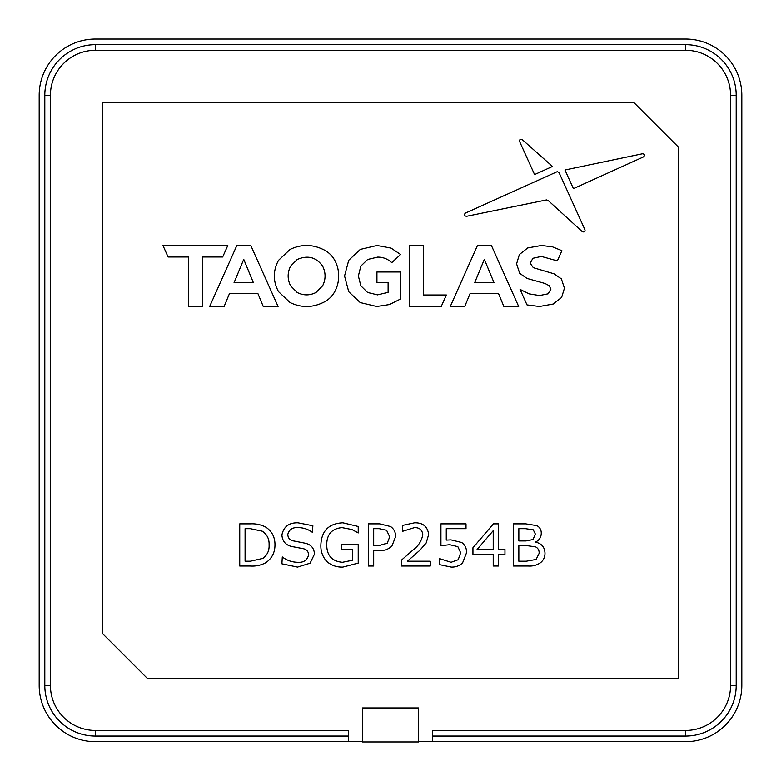 <?xml version="1.0" encoding="UTF-8"?>
<svg xmlns="http://www.w3.org/2000/svg" width="781" height="781" viewBox="0 0 781 781"><rect width="100%" height="100%" fill="white"/><g stroke="black" fill="none" stroke-linecap="round" stroke-linejoin="round"><path stroke-width="1.17" d="M102.428 102.282L102.428 633.469L147.394 678.435L678.572 678.435L678.572 147.258L633.606 102.282L102.428 102.282M418.606 741.667L685.601 741.667A56.212 56.212 0 0 0 741.813 685.464L741.813 95.262A56.212 56.212 0 0 0 685.601 39.05L95.399 39.05A56.212 56.212 0 0 0 39.187 95.262L39.187 685.464A56.212 56.212 0 0 0 95.399 741.667L362.394 741.667M348.346 736.044L95.399 736.044A50.589 50.589 0 0 1 44.81 685.464L44.81 95.262A50.589 50.589 0 0 1 95.399 44.673L685.601 44.673A50.589 50.589 0 0 1 736.19 95.262L736.19 685.464A50.589 50.589 0 0 1 685.601 736.044L685.601 730.43L432.654 730.43L432.654 741.667M685.601 730.43A44.966 44.966 0 0 0 730.567 685.464L730.567 95.262A44.966 44.966 0 0 0 685.601 50.296L95.399 50.296A44.966 44.966 0 0 0 50.433 95.262L50.433 685.464A44.966 44.966 0 0 0 95.399 730.43L348.346 730.43L348.346 741.667M685.601 736.044L432.654 736.044M418.606 741.95L418.606 707.947L362.394 707.947L362.394 741.95L418.606 741.95M263.256 306.494L257.857 293.422L229.536 293.422L224.127 306.494L209.659 306.494L236.848 245.488L250.799 245.488L278.075 306.494L263.256 306.494M234.066 282.702L253.405 282.702L243.74 259.341L234.066 282.702M290.044 302.53L278.505 291.616C272.94 281.199 272.94 270.782 278.505 260.356L290.044 249.451C301.095 244.17 312.117 244.17 323.109 249.451C343.855 258.814 343.855 293.158 323.109 302.53C312.117 307.812 301.095 307.812 290.044 302.53M316.032 292.465L322.651 285.758C325.853 279.247 325.853 272.735 322.651 266.214C316.266 257.164 307.773 254.928 297.161 259.517L290.552 266.214C287.349 272.735 287.349 279.247 290.552 285.758L297.161 292.465C303.448 295.657 309.745 295.657 316.032 292.465M376.735 306.484L389.465 304.551L400.585 298.986L400.585 271.983L376.93 271.983L376.93 282.702L388.108 282.702L388.108 292.338L377.496 294.867L367.597 292.465L360.812 285.758L358.372 275.986L360.812 266.136L367.636 259.477L377.662 257.115C383.08 257.115 387.776 258.96 391.759 262.641L400.585 254.489L391.066 248.104L376.989 245.488L360.305 249.403L348.726 260.278L344.548 275.986L348.726 291.704L360.226 302.569L376.735 306.484M409.42 306.494L441.226 306.494L446.351 294.984L423.546 294.984L423.546 245.488L409.42 245.488L409.42 306.494M503.862 306.494L498.463 293.422L470.142 293.422L464.734 306.494L450.276 306.494L477.464 245.488L491.405 245.488L518.682 306.494L503.862 306.494M474.672 282.702L494.022 282.702L484.347 259.341L474.672 282.702M564.438 288.209L561.363 278.856L553.993 273.799L533.306 267.688L530.153 263.177L532.886 258.296L541.36 256.441L557.341 260.883L561.881 250.691L552.479 246.835L541.438 245.488L527.751 247.928L519.365 254.547L516.583 263.861L519.658 273.291L527.029 278.436L545.021 283.483L549.228 285.719L550.878 289.214L548.096 293.812L539.505 295.54L529.059 293.851L520.068 289.409L526.99 304.893L539.417 306.494L553.153 304.043L561.617 297.434L564.438 288.209M548.272 200.61L582.148 231.557C584.168 232.387 585.135 231.85 585.028 229.946L559.05 172.611L557.273 171.644L465.3 213.145C463.894 214.863 464.295 215.927 466.511 216.317L546.524 199.926L548.272 200.61M573.41 188.66L643.573 156.874C645.106 155.165 644.745 154.13 642.47 153.769L564.946 169.994L573.41 188.66M202.484 306.494L188.367 306.494L188.367 256.988L168.091 256.988L162.965 245.488L227.808 245.488L222.683 256.988L202.484 256.988L202.484 306.494M519.57 141.439L534.575 174.573L552.479 166.46L522.411 139.789C520.4 138.823 519.453 139.369 519.57 141.439M265.95 527.204C272.091 531.49 275.097 537.416 274.971 544.982C274.961 552.46 271.934 558.347 265.891 562.642C261.049 565.259 255.836 566.381 250.271 566.01L239.747 566.01L239.747 523.856L250.164 523.856C255.768 523.514 261.039 524.627 265.95 527.204M269.094 544.894C269.357 538.978 267.082 534.409 262.26 531.178L250.32 528.659L245.088 528.659L245.088 561.207L250.32 561.207L262.846 558.405C267.307 555.086 269.396 550.576 269.094 544.894M304.902 543.146C310.975 544.435 314.157 548.096 314.46 554.11L310.086 563.179L297.532 567.084L281.902 563.794L282.302 556.941C286.812 560.367 291.899 562.144 297.571 562.281C303.565 562.72 307.236 560.26 308.583 554.91C308.446 551.396 306.572 549.297 302.979 548.623L293.031 546.729C286.168 545.616 282.458 541.721 281.902 535.024C283.591 526.687 288.941 522.606 297.942 522.792L312.859 525.74L312.459 532.398C308.144 529.196 303.292 527.595 297.893 527.595C292.426 527.282 289.048 529.577 287.779 534.468C288.023 538.246 290.083 540.413 293.978 540.989L304.902 543.146M358.215 544.669L358.215 563.081L342.849 567.084C336.787 567.279 331.476 565.444 326.917 561.578C322.621 556.882 320.6 551.308 320.864 544.865C321.508 530.826 328.85 523.465 342.869 522.792L358.215 526.472L358.215 532.925L351.919 529.508L341.941 527.595C331.866 528.61 326.8 534.321 326.731 544.718C326.751 555.457 331.984 561.305 342.41 562.281L352.348 560.27L352.348 549.473L341.668 549.473L341.668 544.669L358.215 544.669M390.588 526.521C394.044 529.02 395.703 532.417 395.567 536.713L391.877 546.134C388.333 549.355 384.135 550.82 379.273 550.537L373.689 550.537L373.689 566.01L368.359 566.01L368.359 523.856L379.644 523.856L390.588 526.521M389.699 536.84L386.644 530.328L379.195 528.659L373.689 528.659L373.689 545.734L378.385 545.734L387.278 543.146L389.699 536.84M430.253 561.207L430.253 566.01L401.444 566.01L401.444 560.143L413.159 549.873C418.46 545.919 421.672 540.842 422.785 534.653C422.228 529.86 419.446 527.507 414.428 527.595L402.508 531.324L402.508 525.408L414.574 522.792C422.921 522.635 427.607 526.531 428.652 534.468L426.201 542.951L419.905 550.215L407.399 561.207L430.253 561.207M461.766 542.512C465.115 545.07 466.716 548.477 466.54 552.753L462.557 562.955C459.374 565.835 455.616 567.211 451.272 567.084L439.332 564.585L439.332 558.542L451.076 562.281L458.193 559.704L460.673 552.792L457.861 546.641L449.631 544.669L440.933 545.734L440.933 523.856L466.013 523.856L466.013 528.659L446.263 528.659L446.263 540.091L450.988 539.866L461.766 542.512M504.965 549.473L504.965 554.276L498.561 554.276L498.561 566.01L493.221 566.01L493.221 554.276L472.944 554.276L472.944 547.735L493.446 523.856L498.561 523.856L498.561 549.473L504.965 549.473M477.084 549.473L493.221 549.473L493.221 530.67L477.084 549.473M535.688 542.17C541.584 543.488 544.689 547.139 544.992 553.124C545.021 556.97 543.576 560.123 540.647 562.584C536.967 565.171 532.857 566.313 528.307 566.01L513.507 566.01L513.507 523.856L525.789 523.856L536.908 525.623C539.886 527.331 541.331 529.908 541.253 533.384C541.116 537.308 539.261 540.159 535.688 541.946L535.688 542.17M535.385 534.116L533.257 529.801L525.437 528.659L518.838 528.659L518.838 540.93L525.994 540.93L532.984 539.534L535.385 534.116M539.115 553.368C539.31 550.41 538.138 548.233 535.59 546.856L527.614 545.734L518.838 545.734L518.838 561.207L526.228 561.207L536.078 559.45L539.115 553.368M95.399 736.044L95.399 730.43M44.81 685.464L50.433 685.464M44.81 95.262L50.433 95.262M95.399 44.673L95.399 50.296M685.601 44.673L685.601 50.296M736.19 95.262L730.567 95.262M736.19 685.464L730.567 685.464"/></g></svg>
